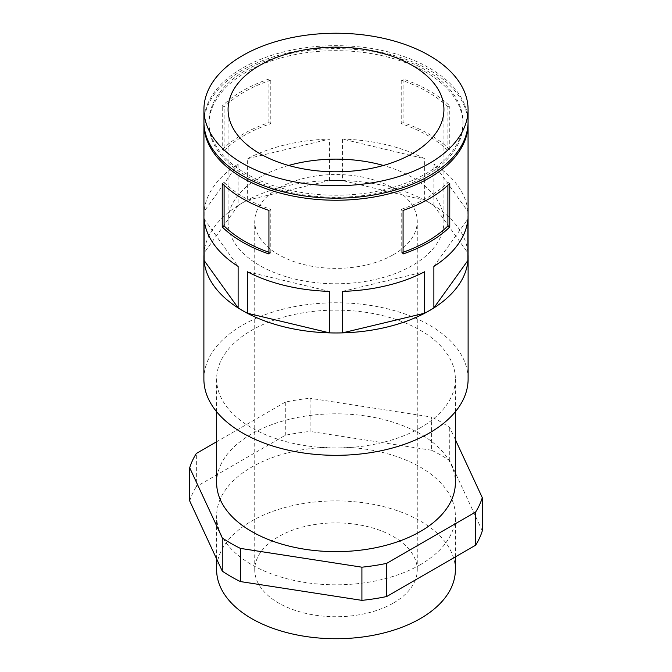 <?xml version="1.0" encoding="UTF-8"?>
<svg xmlns="http://www.w3.org/2000/svg" width="672" height="672" viewBox="0 0 672 672"><rect width="100%" height="100%" fill="white"/><g stroke="black" fill="none" stroke-linecap="round" stroke-linejoin="round"><path stroke-width="0.5" stroke-dasharray="3.36 2.52" d="M203.935 121.918A132.065 76.247 180 0 1 242.617 68.006A132.065 76.247 180 0 1 386.534 51.475A132.065 76.247 180 0 1 468.065 121.918M246.212 70.081A126.983 73.315 180 0 1 384.594 54.188A126.983 73.315 180 0 1 462.983 121.918A126.983 73.315 180 0 1 425.788 173.762A126.983 73.315 180 0 1 287.406 189.647A126.983 73.315 180 0 1 209.017 121.918A126.983 73.315 180 0 1 246.212 70.081M425.788 175.829A126.983 73.315 180 0 1 287.406 191.722A126.983 73.315 180 0 1 209.017 123.992A126.983 73.315 180 0 1 246.212 72.156A126.983 73.315 180 0 1 384.594 56.263A126.983 73.315 180 0 1 462.983 123.992A126.983 73.315 180 0 1 425.788 175.829M203.952 122.959A132.065 76.247 180 0 1 242.617 70.081A132.065 76.247 180 0 1 385.703 53.357A132.065 76.247 180 0 1 468.048 122.959M224.095 150.62A129.52 74.777 0 0 1 270.782 123.665L270.782 80.119L268.926 79.052A132.065 76.247 0 0 0 242.617 90.812A132.065 76.247 0 0 0 222.239 106.008L224.095 107.075L224.095 150.62L222.239 149.554L222.239 106.008M270.782 123.665L268.926 122.598A132.065 76.247 0 0 0 242.617 134.358A132.065 76.247 0 0 0 222.239 149.554M203.935 256.704A132.065 76.247 180 0 1 204.103 252.941L204.103 211.47A132.065 76.247 0 0 1 238.123 164.044L238.123 205.514A132.065 76.247 180 0 1 242.617 202.793A132.065 76.247 180 0 1 247.346 200.197L247.346 158.726L329.482 139.079A132.065 76.247 0 0 0 247.346 158.726M247.346 200.197L329.482 180.55A132.065 76.247 180 0 1 342.518 180.55L342.518 139.079L424.654 158.726A132.065 76.247 0 0 0 342.518 139.079M468.065 256.704A132.065 76.247 180 0 0 467.897 252.941L433.877 205.514A132.065 76.247 180 0 0 424.654 200.197L342.518 180.55M238.123 205.514L204.103 252.941M203.935 254.587A132.115 76.272 180 0 1 204.044 253.016A132.115 76.272 180 0 1 242.584 202.768A132.115 76.272 180 0 1 384.863 185.842A132.115 76.272 180 0 1 468.065 254.587M203.885 379.05A132.115 76.272 180 0 1 242.584 325.114A132.115 76.272 180 0 1 386.56 308.582A132.115 76.272 180 0 1 468.115 379.05M420.403 427.778A119.364 68.914 180 0 1 290.321 442.714A119.364 68.914 180 0 1 216.636 379.05A119.364 68.914 180 0 1 251.597 330.322A119.364 68.914 180 0 1 381.679 315.378A119.364 68.914 180 0 1 455.364 379.05A119.364 68.914 180 0 1 420.403 427.778M216.636 482.723A119.364 68.914 180 0 1 251.597 433.994A119.364 68.914 180 0 1 381.679 419.059A119.364 68.914 180 0 1 455.364 482.723M285.298 435.28L285.298 402.1A148.571 85.772 180 0 1 310.086 398.269L310.086 431.441A148.571 85.772 180 0 0 285.298 435.28L196.35 486.629L196.35 453.449M482.294 530.863L449.736 460.723A148.571 85.772 180 0 0 431.584 450.24L431.584 417.06L310.086 398.269M285.298 402.1L216.636 441.739M455.364 439.664L449.736 427.543A148.571 85.772 180 0 0 431.584 417.06M455.364 569.822A119.364 68.914 0 0 0 381.679 506.15A119.364 68.914 0 0 0 251.597 521.086A119.364 68.914 0 0 0 216.636 569.822M420.403 564.631A119.364 68.914 180 0 1 290.321 579.575A119.364 68.914 180 0 1 216.636 515.903A119.364 68.914 180 0 1 251.597 467.174A119.364 68.914 180 0 1 381.679 452.239A119.364 68.914 180 0 1 455.364 515.903A119.364 68.914 180 0 1 420.403 564.631M288.607 165.463A107.932 62.311 0 0 0 259.678 177.391A107.932 62.311 0 0 0 228.068 221.449A107.932 62.311 0 0 0 294.697 279.023A107.932 62.311 0 0 0 412.322 265.516A107.932 62.311 0 0 0 443.932 221.449A107.932 62.311 0 0 0 383.393 165.463M393.464 254.629A81.27 46.922 0 0 0 417.27 221.449A81.27 46.922 0 0 0 367.097 178.105A81.27 46.922 0 0 0 278.536 188.278A81.27 46.922 0 0 0 254.73 221.449A81.27 46.922 0 0 0 304.903 264.802A81.27 46.922 0 0 0 393.464 254.629M393.464 602.994A81.27 46.922 0 0 0 417.27 569.822A81.27 46.922 0 0 0 367.097 526.47A81.27 46.922 0 0 0 278.536 536.642A81.27 46.922 0 0 0 254.73 569.822A81.27 46.922 0 0 0 304.903 613.166A81.27 46.922 0 0 0 393.464 602.994M189.706 500.942A148.571 85.772 180 0 1 196.35 486.629M449.736 460.723L449.736 427.543M431.584 450.24L310.086 431.441M204.103 218.996L238.123 266.414M329.482 180.55L329.482 139.079M342.518 291.379L424.654 271.74M467.897 211.47A132.065 76.247 0 0 0 433.877 164.044L467.897 211.47L467.897 252.941M238.123 164.044L204.103 211.47M433.877 205.514L433.877 164.044M433.877 266.414L467.897 218.996M424.654 200.197L424.654 158.726M247.346 271.74L329.482 291.379M268.926 253.957L270.782 252.882A129.52 74.777 0 0 1 268.926 252.244M224.095 185.212L224.095 182.381L222.239 183.448M224.095 182.381A129.52 74.777 0 0 0 270.782 209.336L270.782 252.882M268.926 210.412L270.782 209.336M403.074 122.598L401.218 123.665A129.52 74.777 0 0 1 447.905 150.62L449.761 149.554A132.065 76.247 0 0 0 403.074 122.598L403.074 79.052L401.218 80.119L401.218 123.665M447.905 150.62L447.905 107.075L449.761 106.008A132.065 76.247 0 0 0 403.074 79.052M449.761 149.554L449.761 106.008M447.905 107.075A129.52 74.777 0 0 0 401.218 80.119M403.074 210.412L401.218 209.336L401.218 252.882L403.074 253.957M401.218 252.882A129.52 74.777 0 0 0 403.074 252.244M401.218 209.336A129.52 74.777 0 0 0 447.905 182.381L447.905 185.212M449.761 183.448L447.905 182.381M268.926 122.598L268.926 79.052M270.782 80.119A129.52 74.777 0 0 0 224.095 107.075M209.017 123.992L209.017 121.918M216.636 411.734L216.636 379.05M216.636 558.97L216.636 515.903M417.27 569.822L417.27 221.449M443.932 221.449L443.932 109.477M455.364 556.895L455.364 515.903M455.364 411.734L455.364 379.05M228.068 221.449L228.068 109.477M462.983 123.992L462.983 121.918M254.73 569.822L254.73 221.449"/><path stroke-width="1.01" d="M242.617 55.566A132.065 76.247 180 0 1 386.534 39.035A132.065 76.247 180 0 1 468.065 109.477A132.065 76.247 180 0 1 429.383 163.388A132.065 76.247 180 0 1 285.466 179.92A132.065 76.247 180 0 1 203.935 109.477A132.065 76.247 180 0 1 242.617 55.566M412.322 153.544A107.932 62.311 0 0 0 443.932 109.477A107.932 62.311 0 0 0 377.303 51.904A107.932 62.311 0 0 0 259.678 65.411A107.932 62.311 0 0 0 228.068 109.477A107.932 62.311 0 0 0 294.697 167.051A107.932 62.311 0 0 0 412.322 153.544M468.065 109.477L468.065 121.918A132.065 76.247 180 0 1 429.383 175.829A132.065 76.247 180 0 1 285.466 192.36A132.065 76.247 180 0 1 203.935 121.918L203.935 109.477M468.048 122.959A132.065 76.247 180 0 1 468.065 123.992A132.065 76.247 180 0 1 429.383 177.904A132.065 76.247 180 0 1 285.466 194.435A132.065 76.247 180 0 1 203.935 123.992A132.065 76.247 180 0 1 203.952 122.959M468.065 123.992L468.065 256.704A132.065 76.247 180 0 1 467.897 260.467L433.877 307.885A132.065 76.247 180 0 1 429.383 310.615A132.065 76.247 180 0 1 424.654 313.211L424.654 271.74A132.065 76.247 0 0 1 342.518 291.379L342.518 332.858A132.065 76.247 180 0 1 329.482 332.858L329.482 291.379A132.065 76.247 0 0 1 247.346 271.74L247.346 313.211A132.065 76.247 180 0 1 238.123 307.885L238.123 266.414A132.065 76.247 0 0 1 204.103 218.996L204.103 260.467A132.065 76.247 180 0 1 203.935 256.704L203.935 123.992M449.761 226.993L449.761 183.448A132.065 76.247 0 0 1 429.383 198.643A132.065 76.247 0 0 1 403.074 210.412L403.074 253.957A132.065 76.247 0 0 0 429.383 242.189A132.065 76.247 0 0 0 449.761 226.993L447.905 225.926A129.52 74.777 0 0 1 403.074 252.244M222.239 226.993A132.065 76.247 0 0 0 268.926 253.957L268.926 210.412A132.065 76.247 0 0 1 222.239 183.448L222.239 226.993L224.095 225.926A129.52 74.777 0 0 0 268.926 252.244M342.518 332.858L424.654 313.211M247.346 313.211L329.482 332.858M204.103 260.467L238.123 307.885M468.065 254.587A132.115 76.272 180 0 1 468.115 256.704A132.115 76.272 180 0 1 429.416 310.64A132.115 76.272 180 0 1 285.44 327.172A132.115 76.272 180 0 1 203.885 256.704A132.115 76.272 180 0 1 203.935 254.587M468.115 256.704L468.115 379.05A132.115 76.272 180 0 1 429.416 432.978A132.115 76.272 180 0 1 285.44 449.518A132.115 76.272 180 0 1 203.885 379.05L203.885 256.704M455.364 411.734L455.364 482.723A119.364 68.914 180 0 1 420.403 531.46A119.364 68.914 180 0 1 290.321 546.395A119.364 68.914 180 0 1 216.636 482.723L216.636 411.734M216.636 441.739L196.35 453.449A148.571 85.772 180 0 0 189.706 467.771L222.264 537.911A148.571 85.772 180 0 0 240.416 548.394L361.914 567.185A148.571 85.772 180 0 0 386.702 563.354L475.65 512.005A148.571 85.772 180 0 0 482.294 497.683L455.364 439.664M189.706 467.771L189.706 500.942L222.264 571.091A148.571 85.772 180 0 0 240.416 581.574L361.914 600.365A148.571 85.772 180 0 0 386.702 596.526L475.65 545.177A148.571 85.772 180 0 0 482.294 530.863L482.294 497.683M475.65 545.177L475.65 512.005M216.636 558.97L216.636 569.822A119.364 68.914 0 0 0 290.321 633.486A119.364 68.914 0 0 0 420.403 618.551A119.364 68.914 0 0 0 455.364 569.822L455.364 556.895M383.393 165.463A107.932 62.311 0 0 0 288.607 165.463M222.264 571.091L222.264 537.911M240.416 581.574L240.416 548.394M386.702 596.526L386.702 563.354M361.914 600.365L361.914 567.185M433.877 307.885L433.877 266.414A132.065 76.247 0 0 0 467.897 218.996L467.897 260.467M224.095 185.212L224.095 225.926M447.905 185.212L447.905 225.926"/></g></svg>
